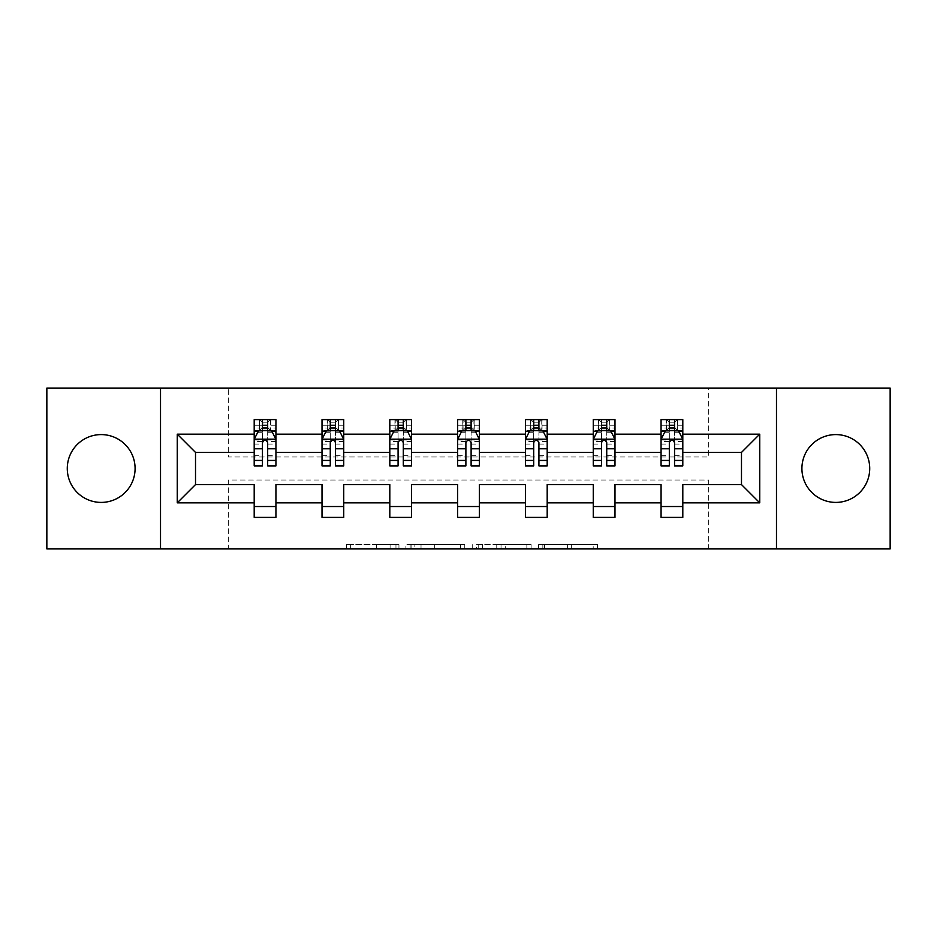 <?xml version="1.0" encoding="UTF-8"?>
<svg xmlns="http://www.w3.org/2000/svg" width="937" height="937" viewBox="0 0 937 937"><rect width="100%" height="100%" fill="white"/><g stroke="black" fill="none" stroke-linecap="round" stroke-linejoin="round"><path stroke-width="0.7" stroke-dasharray="4.68 3.51" d="M398.951 548.918L350.625 548.918L398.951 548.918L398.951 544.573L376.44 544.573L376.44 548.918L376.44 544.573L398.951 544.573L398.951 548.918L398.951 544.573L376.44 544.573L376.44 548.918L376.44 544.573L398.951 544.573L350.625 544.573L398.951 544.573M835.816 434.592A33.908 33.908 0 0 0 801.908 468.5A33.908 33.908 0 0 0 835.816 502.408A33.908 33.908 0 0 0 869.723 468.5A33.908 33.908 0 0 0 835.816 434.592M101.184 434.592A33.908 33.908 0 0 0 67.277 468.5A33.908 33.908 0 0 0 101.184 502.408A33.908 33.908 0 0 0 135.092 468.5A33.908 33.908 0 0 0 101.184 434.592M593.191 548.918L542.851 548.918L593.191 548.918L593.191 544.573L571.652 544.573L597.466 544.573L597.466 548.918L597.466 544.573L542.851 544.573L597.466 544.573L597.466 548.918L597.466 544.573L593.191 544.573L593.191 548.918M567.377 548.918L544.561 548.918L567.377 548.918L567.377 544.573L571.652 544.573L567.377 544.573L567.377 548.918L567.377 544.573L544.561 544.573L544.561 548.918L544.561 544.573L567.377 544.573L567.377 548.918M538.588 548.918L542.851 548.918L538.588 548.918L538.588 544.573L542.851 544.573L538.588 544.573L538.588 548.918M346.362 548.918L350.625 548.918L346.362 548.918L346.362 544.573L350.625 544.573L346.362 544.573L346.362 548.918M46.85 548.918L228.335 548.918L228.335 480.025L708.665 480.025L708.665 548.918L228.335 548.918L228.335 480.025L708.665 480.025L708.665 548.918L890.15 548.918L890.15 388.082L708.665 388.082L708.665 456.975L228.335 456.975L228.335 388.082L708.665 388.082L708.665 456.975L228.335 456.975L228.335 388.082L46.85 388.082L46.85 548.918M464.764 548.918L460.5 548.918L464.764 548.918L464.764 544.573L464.764 548.918M410.148 548.918L460.5 548.918L405.885 548.918L410.148 548.918L410.148 544.573L464.764 544.573L405.885 544.573L405.885 548.918L405.885 544.573L410.148 544.573L410.148 548.918M476.5 548.918L531.115 548.918L472.236 548.918L476.5 548.918L476.5 544.573L531.115 544.573L531.115 548.918L531.115 544.573L505.301 544.573L505.301 548.918M254.196 431.207L254.196 460.243L254.196 439.371L254.196 452.419L195.517 452.419L195.517 484.581L254.196 484.581L254.196 506.53L275.935 506.53L275.935 484.581L322.012 484.581L322.012 506.53L343.738 506.53L343.738 484.581L389.815 484.581L389.815 506.53L411.554 506.53L411.554 484.581L457.631 484.581L457.631 506.53L479.369 506.53L479.369 484.581L525.446 484.581L525.446 506.53L547.185 506.53L547.185 484.581L593.262 484.581L593.262 506.53L614.988 506.53L614.988 484.581L661.065 484.581L661.065 506.53L682.804 506.53L682.804 484.581L741.483 484.581L741.483 452.419L682.804 452.419L682.804 419.6L661.065 419.6L666.5 419.6L666.5 430.47L682.804 430.47L682.804 419.6L677.685 419.6L677.685 430.47M593.262 431.207L593.262 460.243L593.262 419.6L598.684 419.6L598.684 430.47L614.988 430.47L614.988 419.6L593.262 419.6L593.262 430.47L614.988 430.47L614.988 419.6L609.87 419.6L609.87 430.47M457.631 431.207L457.631 460.243L457.631 419.6L463.065 419.6L463.065 430.47L479.369 430.47L479.369 419.6L457.631 419.6L457.631 430.47L479.369 430.47L479.369 419.6L474.251 419.6L474.251 430.47M322.012 431.207L322.012 460.243L322.012 419.6L327.446 419.6L327.446 430.47L343.738 430.47L343.738 419.6L322.012 419.6L322.012 430.47L343.738 430.47L343.738 419.6L338.62 419.6L338.62 430.47M254.196 452.419L254.196 419.6L259.631 419.6L259.631 430.47L275.935 430.47L275.935 419.6L254.196 419.6L254.196 430.47L275.935 430.47L275.935 419.6L270.816 419.6L270.816 430.47M389.815 431.207L389.815 460.243L389.815 419.6L395.25 419.6L395.25 430.47L411.554 430.47L411.554 419.6L389.815 419.6L389.815 430.47L411.554 430.47L411.554 419.6L406.435 419.6L406.435 430.47M525.446 431.207L525.446 460.243L525.446 419.6L530.881 419.6L530.881 430.47L547.185 430.47L547.185 419.6L525.446 419.6L525.446 430.47L547.185 430.47L547.185 419.6L542.054 419.6L542.054 430.47M661.065 431.207L661.065 460.243L661.065 419.6L661.065 430.47L682.804 430.47L669.323 430.47M661.065 452.419L614.988 452.419L614.988 430.47L601.519 430.47M593.262 452.419L547.185 452.419L547.185 430.47L533.703 430.47M525.446 452.419L479.369 452.419L479.369 430.47L465.888 430.47M457.631 452.419L411.554 452.419L411.554 430.47L398.084 430.47M389.815 452.419L343.738 452.419L343.738 430.47L330.269 430.47M322.012 452.419L275.935 452.419L275.935 430.47L262.454 430.47M674.546 430.47L682.804 430.47L682.804 428.01L674.546 428.01M606.731 430.47L614.988 430.47L614.988 428.01L606.731 428.01M538.916 430.47L547.185 430.47L547.185 428.01L538.916 428.01M471.112 430.47L479.369 430.47L479.369 428.01L471.112 428.01M403.297 430.47L411.554 430.47L411.554 428.01L403.297 428.01M335.481 430.47L343.738 430.47L343.738 428.01L335.481 428.01M267.677 430.47L275.935 430.47L275.935 428.01L267.677 428.01M661.065 506.53L661.065 517.4L682.804 517.4L682.804 506.53M593.262 506.53L593.262 517.4L614.988 517.4L614.988 506.53M525.446 506.53L525.446 517.4L547.185 517.4L547.185 506.53M457.631 506.53L457.631 517.4L479.369 517.4L479.369 506.53M389.815 506.53L389.815 517.4L411.554 517.4L411.554 506.53M322.012 506.53L322.012 517.4L343.738 517.4L343.738 506.53M254.196 506.53L254.196 517.4L275.935 517.4L275.935 506.53M160.52 548.918L160.52 388.082M776.48 388.082L776.48 548.918M414.845 548.918L421.029 548.918L414.845 548.918L414.845 544.573L411.858 544.573L411.858 548.918L411.858 544.573L421.029 544.573L414.845 544.573L414.845 548.918M421.029 548.918L434.686 548.918L421.029 548.918L421.029 544.573L434.686 544.573L434.686 548.918L434.686 544.573L421.029 544.573L421.029 548.918M476.5 544.573L501.037 544.573L501.037 548.918L501.037 544.573L496.762 544.573L501.037 544.573L501.037 548.918L501.037 544.573L505.301 544.573M478.21 544.573L478.21 548.918L478.21 544.573M472.236 544.573L472.236 548.918L472.236 544.573M259.315 419.6L259.315 430.47L254.196 430.47L254.196 425.246L262.454 425.246L262.454 419.6L267.677 419.6L267.677 425.246L275.935 425.246L275.935 428.01M254.196 465.888L254.196 425.246L275.935 425.246L275.935 432.718L267.677 432.718L267.677 425.246M254.196 439.371L258.542 430.68L271.589 430.68L275.935 439.371L275.935 460.243L275.935 431.207M275.935 439.371L275.935 452.419M275.935 465.888L275.935 432.718M262.454 465.888L262.454 441.561L254.196 441.561M254.196 440.05L262.454 440.05L262.454 460.243L262.454 442.639C264.187 439.348 265.932 439.348 267.677 442.639L267.677 460.243L267.677 440.05L275.935 440.05M262.887 422.856L267.232 422.856L267.232 427.202L262.887 427.202L262.887 422.856L259.631 419.6L270.5 419.6L270.5 430.47L270.816 419.6M262.454 425.246L262.454 441.561M262.454 440.05L262.454 430.68M267.677 430.68L267.677 440.05M275.935 441.561L267.677 441.561L267.677 432.718M267.677 441.561L267.677 465.888M259.315 430.47L259.631 419.6M270.5 430.47L267.232 427.202M262.887 427.202L259.631 430.47M270.5 419.6L267.232 422.856M327.13 419.6L327.13 430.47L322.012 430.47L322.012 425.246L330.269 425.246L330.269 419.6L335.481 419.6L335.481 425.246L343.738 425.246L343.738 428.01M322.012 465.888L322.012 425.246L343.738 425.246L343.738 432.718L335.481 432.718L335.481 425.246M322.012 439.371L326.357 430.68L339.393 430.68L343.738 439.371L343.738 460.243L343.738 431.207M343.738 439.371L343.738 452.419M343.738 465.888L343.738 432.718M330.269 465.888L330.269 441.561L322.012 441.561M322.012 440.05L330.269 440.05L330.269 460.243L330.269 442.639C332.003 439.348 333.736 439.348 335.481 442.639L335.481 460.243L335.481 440.05L343.738 440.05M330.702 422.856L335.048 422.856L335.048 427.202L330.702 427.202L330.702 422.856L327.446 419.6L338.316 419.6L338.316 430.47L338.62 419.6M330.269 425.246L330.269 441.561M330.269 440.05L330.269 430.68M335.481 430.68L335.481 440.05M343.738 441.561L335.481 441.561L335.481 432.718M335.481 441.561L335.481 465.888M327.13 430.47L327.446 419.6M338.316 430.47L335.048 427.202M330.702 427.202L327.446 430.47M338.316 419.6L335.048 422.856M394.945 419.6L394.945 430.47L389.815 430.47L389.815 425.246L398.084 425.246L398.084 419.6L403.297 419.6L403.297 425.246L411.554 425.246L411.554 428.01M389.815 465.888L389.815 425.246L411.554 425.246L411.554 432.718L403.297 432.718L403.297 425.246M389.815 439.371L394.172 430.68L407.208 430.68L411.554 439.371L411.554 460.243L411.554 431.207M411.554 439.371L411.554 452.419M411.554 465.888L411.554 432.718M398.084 465.888L398.084 441.561L389.815 441.561M389.815 440.05L398.084 440.05L398.084 460.243L398.084 442.639C399.818 439.348 401.551 439.348 403.297 442.639L403.297 460.243L403.297 440.05L411.554 440.05M398.518 422.856L402.863 422.856L402.863 427.202L398.518 427.202L398.518 422.856L395.25 419.6L406.119 419.6L406.119 430.47L406.435 419.6M398.084 425.246L398.084 441.561M398.084 440.05L398.084 430.68M403.297 430.68L403.297 440.05M411.554 441.561L403.297 441.561L403.297 432.718M403.297 441.561L403.297 465.888M394.945 430.47L395.25 419.6M406.119 430.47L402.863 427.202M398.518 427.202L395.25 430.47M406.119 419.6L402.863 422.856M462.749 419.6L462.749 430.47L457.631 430.47L457.631 425.246L465.888 425.246L465.888 419.6L471.112 419.6L471.112 425.246L479.369 425.246L479.369 428.01M457.631 465.888L457.631 425.246L479.369 425.246L479.369 432.718L471.112 432.718L471.112 425.246M457.631 439.371L461.976 430.68L475.024 430.68L479.369 439.371L479.369 460.243L479.369 431.207M479.369 439.371L479.369 452.419M479.369 465.888L479.369 432.718M465.888 465.888L465.888 441.561L457.631 441.561M457.631 440.05L465.888 440.05L465.888 460.243L465.888 442.639C467.622 439.348 469.367 439.348 471.112 442.639L471.112 460.243L471.112 440.05L479.369 440.05M466.321 422.856L470.679 422.856L470.679 427.202L466.321 427.202L466.321 422.856L463.065 419.6L473.935 419.6L473.935 430.47L474.251 419.6M465.888 425.246L465.888 441.561M465.888 440.05L465.888 430.68M471.112 430.68L471.112 440.05M479.369 441.561L471.112 441.561L471.112 432.718M471.112 441.561L471.112 465.888M462.749 430.47L463.065 419.6M473.935 430.47L470.679 427.202M466.321 427.202L463.065 430.47M473.935 419.6L470.679 422.856M530.565 419.6L530.565 430.47L525.446 430.47L525.446 425.246L533.703 425.246L533.703 419.6L538.916 419.6L538.916 425.246L547.185 425.246L547.185 428.01M525.446 465.888L525.446 425.246L547.185 425.246L547.185 432.718L538.916 432.718L538.916 425.246M525.446 439.371L529.792 430.68L542.828 430.68L547.185 439.371L547.185 460.243L547.185 431.207M547.185 439.371L547.185 452.419M547.185 465.888L547.185 432.718M533.703 465.888L533.703 441.561L525.446 441.561M525.446 440.05L533.703 440.05L533.703 460.243L533.703 442.639C535.437 439.348 537.182 439.348 538.916 442.639L538.916 460.243L538.916 440.05L547.185 440.05M534.137 422.856L538.482 422.856L538.482 427.202L534.137 427.202L534.137 422.856L530.881 419.6L541.75 419.6L541.75 430.47L542.054 419.6M533.703 425.246L533.703 441.561M533.703 440.05L533.703 430.68M538.916 430.68L538.916 440.05M547.185 441.561L538.916 441.561L538.916 432.718M538.916 441.561L538.916 465.888M530.565 430.47L530.881 419.6M541.75 430.47L538.482 427.202M534.137 427.202L530.881 430.47M541.75 419.6L538.482 422.856M598.38 419.6L598.38 430.47L593.262 430.47L593.262 425.246L601.519 425.246L601.519 419.6L606.731 419.6L606.731 425.246L614.988 425.246L614.988 428.01M593.262 465.888L593.262 425.246L614.988 425.246L614.988 432.718L606.731 432.718L606.731 425.246M593.262 439.371L597.607 430.68L610.643 430.68L614.988 439.371L614.988 460.243L614.988 431.207M614.988 439.371L614.988 452.419M614.988 465.888L614.988 432.718M601.519 465.888L601.519 441.561L593.262 441.561M593.262 440.05L601.519 440.05L601.519 460.243L601.519 442.639C603.252 439.348 604.986 439.348 606.731 442.639L606.731 460.243L606.731 440.05L614.988 440.05M601.952 422.856L606.298 422.856L606.298 427.202L601.952 427.202L601.952 422.856L598.684 419.6L609.554 419.6L609.554 430.47L609.87 419.6M601.519 425.246L601.519 441.561M601.519 440.05L601.519 430.68M606.731 430.68L606.731 440.05M614.988 441.561L606.731 441.561L606.731 432.718M606.731 441.561L606.731 465.888M598.38 430.47L598.684 419.6M609.554 430.47L606.298 427.202M601.952 427.202L598.684 430.47M609.554 419.6L606.298 422.856M666.184 419.6L666.184 430.47L661.065 430.47L661.065 425.246L669.323 425.246L669.323 419.6L674.546 419.6L674.546 425.246L682.804 425.246L682.804 428.01M661.065 465.888L661.065 425.246L682.804 425.246L682.804 432.718L674.546 432.718L674.546 425.246M661.065 439.371L665.411 430.68L678.458 430.68L682.804 439.371L682.804 460.243L682.804 431.207M682.804 439.371L682.804 452.419M682.804 465.888L682.804 432.718M669.323 465.888L669.323 441.561L661.065 441.561M661.065 440.05L669.323 440.05L669.323 460.243L669.323 442.639C671.056 439.348 672.801 439.348 674.546 442.639L674.546 460.243L674.546 440.05L682.804 440.05M669.768 422.856L674.113 422.856L674.113 427.202L669.768 427.202L669.768 422.856L666.5 419.6L677.369 419.6L677.369 430.47L677.685 419.6M669.323 425.246L669.323 441.561M669.323 440.05L669.323 430.68M674.546 430.68L674.546 440.05M682.804 441.561L674.546 441.561L674.546 432.718M674.546 441.561L674.546 465.888M666.184 430.47L666.5 419.6M677.369 430.47L674.113 427.202M669.768 427.202L666.5 430.47M677.369 419.6L674.113 422.856M395.964 544.573L395.964 548.918L395.964 544.573M390.097 544.573L390.097 548.918L390.097 544.573M350.625 544.573L350.625 548.918L350.625 544.573M460.5 544.573L460.5 548.918L460.5 544.573M526.852 544.573L526.852 548.918L526.852 544.573M496.762 544.573L496.762 548.918L496.762 544.573M482.473 544.573L482.473 548.918L482.473 544.573M571.652 544.573L571.652 548.918L571.652 544.573M542.851 544.573L542.851 548.918L542.851 544.573M254.302 439.16L275.818 439.16M254.196 455.722L262.454 455.722M262.454 432.718L254.196 432.718M258.284 431.207L262.454 431.207M267.677 431.207L271.847 431.207M267.677 455.722L275.935 455.722M254.196 444.068L262.454 444.068M267.677 444.068L275.935 444.068M262.454 428.01L254.196 428.01M322.117 439.16L343.633 439.16M322.012 455.722L330.269 455.722M330.269 432.718L322.012 432.718M326.099 431.207L330.269 431.207M335.481 431.207L339.662 431.207M335.481 455.722L343.738 455.722M322.012 444.068L330.269 444.068M335.481 444.068L343.738 444.068M330.269 428.01L322.012 428.01M389.933 439.16L411.448 439.16M389.815 455.722L398.084 455.722M398.084 432.718L389.815 432.718M393.903 431.207L398.084 431.207M403.297 431.207L407.466 431.207M403.297 455.722L411.554 455.722M389.815 444.068L398.084 444.068M403.297 444.068L411.554 444.068M398.084 428.01L389.815 428.01M457.736 439.16L479.264 439.16M457.631 455.722L465.888 455.722M465.888 432.718L457.631 432.718M461.718 431.207L465.888 431.207M471.112 431.207L475.282 431.207M471.112 455.722L479.369 455.722M457.631 444.068L465.888 444.068M471.112 444.068L479.369 444.068M465.888 428.01L457.631 428.01M525.552 439.16L547.067 439.16M525.446 455.722L533.703 455.722M533.703 432.718L525.446 432.718M529.534 431.207L533.703 431.207M538.916 431.207L543.097 431.207M538.916 455.722L547.185 455.722M525.446 444.068L533.703 444.068M538.916 444.068L547.185 444.068M533.703 428.01L525.446 428.01M593.367 439.16L614.883 439.16M593.262 455.722L601.519 455.722M601.519 432.718L593.262 432.718M597.337 431.207L601.519 431.207M606.731 431.207L610.901 431.207M606.731 455.722L614.988 455.722M593.262 444.068L601.519 444.068M606.731 444.068L614.988 444.068M601.519 428.01L593.262 428.01M661.182 439.16L682.698 439.16M661.065 455.722L669.323 455.722M669.323 432.718L661.065 432.718M665.153 431.207L669.323 431.207M674.546 431.207L678.716 431.207M674.546 455.722L682.804 455.722M661.065 444.068L669.323 444.068M674.546 444.068L682.804 444.068M669.323 428.01L661.065 428.01M254.196 460.243L262.454 460.243M267.677 460.243L275.935 460.243M322.012 460.243L330.269 460.243M335.481 460.243L343.738 460.243M389.815 460.243L398.084 460.243M403.297 460.243L411.554 460.243M457.631 460.243L465.888 460.243M471.112 460.243L479.369 460.243M525.446 460.243L533.703 460.243M538.916 460.243L547.185 460.243M593.262 460.243L601.519 460.243M606.731 460.243L614.988 460.243M661.065 460.243L669.323 460.243M674.546 460.243L682.804 460.243"/><path stroke-width="1.41" d="M835.816 434.592A33.908 33.908 0 0 0 801.908 468.5A33.908 33.908 0 0 0 835.816 502.408A33.908 33.908 0 0 0 869.723 468.5A33.908 33.908 0 0 0 835.816 434.592M101.184 434.592A33.908 33.908 0 0 0 67.277 468.5A33.908 33.908 0 0 0 101.184 502.408A33.908 33.908 0 0 0 135.092 468.5A33.908 33.908 0 0 0 101.184 434.592M776.48 548.918L890.15 548.918L890.15 388.082L776.48 388.082L776.48 548.918L160.52 548.918L160.52 388.082L46.85 388.082L46.85 548.918L160.52 548.918M682.804 502.841L682.804 484.581L741.483 484.581L759.743 502.841L682.804 502.841L682.804 517.4L661.065 517.4L661.065 502.841L614.988 502.841L614.988 517.4L593.262 517.4L593.262 502.841L547.185 502.841L547.185 517.4L525.446 517.4L525.446 502.841L479.369 502.841L479.369 517.4L457.631 517.4L457.631 502.841L411.554 502.841L411.554 517.4L389.815 517.4L389.815 502.841L343.738 502.841L343.738 517.4L322.012 517.4L322.012 502.841L275.935 502.841L275.935 517.4L254.196 517.4L254.196 502.841L177.257 502.841L177.257 434.159L254.196 434.159L254.196 419.6L275.935 419.6L275.935 434.159L322.012 434.159L322.012 419.6L343.738 419.6L343.738 434.159L389.815 434.159L389.815 419.6L411.554 419.6L411.554 434.159L457.631 434.159L457.631 419.6L479.369 419.6L479.369 434.159L525.446 434.159L525.446 419.6L547.185 419.6L547.185 434.159L593.262 434.159L593.262 419.6L614.988 419.6L614.988 434.159L661.065 434.159L661.065 419.6L682.804 419.6L682.804 434.159L759.743 434.159L759.743 502.841M776.48 388.082L160.52 388.082M661.065 434.159L661.065 452.419L614.988 452.419L614.988 434.159M614.988 502.841L614.988 484.581L661.065 484.581L661.065 502.841M593.262 434.159L593.262 452.419L547.185 452.419L547.185 434.159M547.185 502.841L547.185 484.581L593.262 484.581L593.262 502.841M525.446 434.159L525.446 452.419L479.369 452.419L479.369 434.159M479.369 502.841L479.369 484.581L525.446 484.581L525.446 502.841M457.631 434.159L457.631 452.419L411.554 452.419L411.554 434.159M411.554 502.841L411.554 484.581L457.631 484.581L457.631 502.841M389.815 434.159L389.815 452.419L343.738 452.419L343.738 434.159M343.738 502.841L343.738 484.581L389.815 484.581L389.815 502.841M322.012 434.159L322.012 452.419L275.935 452.419L275.935 434.159M275.935 502.841L275.935 484.581L322.012 484.581L322.012 502.841M254.196 434.159L254.196 452.419L195.517 452.419L195.517 484.581L254.196 484.581L254.196 502.841M177.257 434.159L195.517 452.419M741.483 484.581L741.483 452.419L682.804 452.419L682.804 434.159M669.323 430.47L674.546 430.47M601.519 430.47L606.731 430.47M533.703 430.47L538.916 430.47M465.888 430.47L471.112 430.47M398.084 430.47L403.297 430.47M330.269 430.47L335.481 430.47M262.454 430.47L267.677 430.47M254.196 506.53L275.935 506.53M322.012 506.53L343.738 506.53M389.815 506.53L411.554 506.53M457.631 506.53L479.369 506.53M525.446 506.53L547.185 506.53M593.262 506.53L614.988 506.53M661.065 506.53L682.804 506.53M195.517 484.581L177.257 502.841M759.743 434.159L741.483 452.419M267.677 425.246L262.454 425.246M258.284 431.207L254.196 431.207L254.196 419.6L262.454 419.6L262.454 430.68M254.196 460.442L254.196 465.888L262.454 465.888L262.454 460.442L254.196 460.442L254.196 452.419M275.935 452.419L275.935 465.888L267.677 465.888L267.677 442.639C265.932 439.289 264.199 439.289 262.454 442.639L262.454 460.442M271.847 431.207L275.935 431.207L275.935 419.6L267.677 419.6L267.677 430.68M275.935 439.371L271.589 430.68L258.542 430.68L254.196 439.371M335.481 425.246L330.269 425.246M326.099 431.207L322.012 431.207L322.012 419.6L330.269 419.6L330.269 430.68M322.012 460.442L322.012 465.888L330.269 465.888L330.269 460.442L322.012 460.442L322.012 452.419M343.738 452.419L343.738 465.888L335.481 465.888L335.481 442.639C333.748 439.289 332.014 439.289 330.269 442.639L330.269 460.442M339.662 431.207L343.738 431.207L343.738 419.6L335.481 419.6L335.481 430.68M343.738 439.371L339.393 430.68L326.357 430.68L322.012 439.371M403.297 425.246L398.084 425.246M393.903 431.207L389.815 431.207L389.815 419.6L398.084 419.6L398.084 430.68M389.815 460.442L389.815 465.888L398.084 465.888L398.084 460.442L389.815 460.442L389.815 452.419M411.554 452.419L411.554 465.888L403.297 465.888L403.297 442.639C401.563 439.289 399.818 439.289 398.084 442.639L398.084 460.442M407.466 431.207L411.554 431.207L411.554 419.6L403.297 419.6L403.297 430.68M411.554 439.371L407.208 430.68L394.172 430.68L389.815 439.371M471.112 425.246L465.888 425.246M461.718 431.207L457.631 431.207L457.631 419.6L465.888 419.6L465.888 430.68M457.631 460.442L457.631 465.888L465.888 465.888L465.888 460.442L457.631 460.442L457.631 452.419M479.369 452.419L479.369 465.888L471.112 465.888L471.112 442.639C469.367 439.289 467.633 439.289 465.888 442.639L465.888 460.442M475.282 431.207L479.369 431.207L479.369 419.6L471.112 419.6L471.112 430.68M479.369 439.371L475.024 430.68L461.976 430.68L457.631 439.371M538.916 425.246L533.703 425.246M529.534 431.207L525.446 431.207L525.446 419.6L533.703 419.6L533.703 430.68M525.446 460.442L525.446 465.888L533.703 465.888L533.703 460.442L525.446 460.442L525.446 452.419M547.185 452.419L547.185 465.888L538.916 465.888L538.916 442.639C537.182 439.289 535.449 439.289 533.703 442.639L533.703 460.442M543.097 431.207L547.185 431.207L547.185 419.6L538.916 419.6L538.916 430.68M547.185 439.371L542.828 430.68L529.792 430.68L525.446 439.371M606.731 425.246L601.519 425.246M597.337 431.207L593.262 431.207L593.262 419.6L601.519 419.6L601.519 430.68M593.262 460.442L593.262 465.888L601.519 465.888L601.519 460.442L593.262 460.442L593.262 452.419M614.988 452.419L614.988 465.888L606.731 465.888L606.731 442.639C604.997 439.289 603.252 439.289 601.519 442.639L601.519 460.442M610.901 431.207L614.988 431.207L614.988 419.6L606.731 419.6L606.731 430.68M614.988 439.371L610.643 430.68L597.607 430.68L593.262 439.371M674.546 425.246L669.323 425.246M665.153 431.207L661.065 431.207L661.065 419.6L669.323 419.6L669.323 430.68M661.065 460.442L661.065 465.888L669.323 465.888L669.323 460.442L661.065 460.442L661.065 452.419M682.804 452.419L682.804 465.888L674.546 465.888L674.546 442.639C672.801 439.289 671.068 439.289 669.323 442.639L669.323 460.442M678.716 431.207L682.804 431.207L682.804 419.6L674.546 419.6L674.546 430.68M682.804 439.371L678.458 430.68L665.411 430.68L661.065 439.371M275.818 439.16L254.302 439.16M275.935 460.442L267.677 460.442M262.454 448.788L254.196 448.788M275.935 448.788L267.677 448.788M267.677 428.01L262.454 428.01M343.633 439.16L322.117 439.16M343.738 460.442L335.481 460.442M330.269 448.788L322.012 448.788M343.738 448.788L335.481 448.788M335.481 428.01L330.269 428.01M411.448 439.16L389.933 439.16M411.554 460.442L403.297 460.442M398.084 448.788L389.815 448.788M411.554 448.788L403.297 448.788M403.297 428.01L398.084 428.01M479.264 439.16L457.736 439.16M479.369 460.442L471.112 460.442M465.888 448.788L457.631 448.788M479.369 448.788L471.112 448.788M471.112 428.01L465.888 428.01M547.067 439.16L525.552 439.16M547.185 460.442L538.916 460.442M533.703 448.788L525.446 448.788M547.185 448.788L538.916 448.788M538.916 428.01L533.703 428.01M614.883 439.16L593.367 439.16M614.988 460.442L606.731 460.442M601.519 448.788L593.262 448.788M614.988 448.788L606.731 448.788M606.731 428.01L601.519 428.01M682.698 439.16L661.182 439.16M682.804 460.442L674.546 460.442M669.323 448.788L661.065 448.788M682.804 448.788L674.546 448.788M674.546 428.01L669.323 428.01"/></g></svg>
